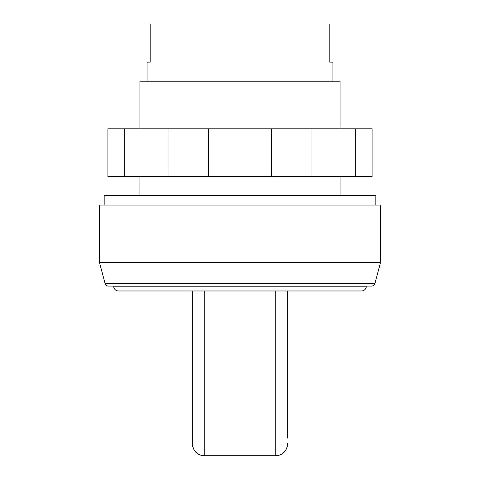 <?xml version="1.0" encoding="UTF-8"?>
<svg xmlns="http://www.w3.org/2000/svg" width="480" height="480" viewBox="0 0 480 480"><rect width="100%" height="100%" fill="white"/><g stroke="black" fill="none" stroke-linecap="round" stroke-linejoin="round"><path stroke-width="0.72" d="M375.822 205.098L375.822 195.564L104.178 195.564L104.178 205.098M361.524 290.976A4.764 4.764 0 0 0 366.294 286.212L113.706 286.212A4.764 4.764 0 0 0 118.476 290.976L361.524 290.976M105.114 283.566A3.81 3.81 0 0 0 108.714 286.122L371.286 286.122A3.81 3.81 0 0 0 374.886 283.566L105.114 283.566L99.414 262.284L380.586 262.284L374.886 283.566M380.586 262.284L380.586 205.098L99.414 205.098L99.414 262.284M340.08 128.844L340.08 81.186L139.92 81.186L139.92 128.844M332.934 81.186L332.934 62.124L329.826 62.124L329.826 24L150.174 24L150.174 62.124L147.066 62.124L147.066 81.186M287.658 438.096L287.658 290.976M275.268 290.976L275.268 455.772L204.732 455.772A12.39 12.24 180 0 1 192.342 443.526L192.342 290.976M355.764 128.844L124.236 128.844L124.236 176.502L372.09 176.502L372.09 128.844L355.764 128.844L355.764 176.502M168.966 128.844L168.966 176.502M208.368 128.844L208.368 176.502M271.632 128.844L271.632 176.502M311.034 128.844L311.034 176.502M124.236 128.844L107.91 128.844L107.91 176.502L124.236 176.502M287.658 443.61C286.926 451.134 282.792 455.262 275.268 456L275.268 455.772A12.39 12.24 -0 0 0 287.658 443.526M275.268 456L204.732 456L204.732 290.976M340.08 176.502L340.08 195.564M204.732 456C197.208 455.262 193.074 451.134 192.342 443.61M139.92 176.502L139.92 195.564"/></g></svg>
